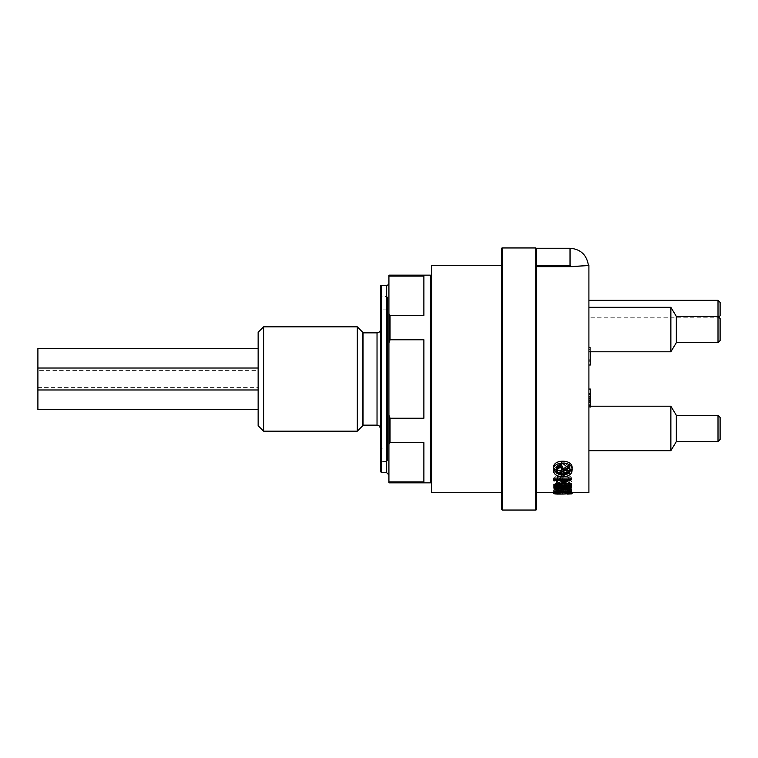 <?xml version="1.0" encoding="UTF-8"?>
<svg xmlns="http://www.w3.org/2000/svg" width="758" height="758" viewBox="0 0 758 758"><rect width="100%" height="100%" fill="white"/><g stroke="black" fill="none" stroke-linecap="round" stroke-linejoin="round"><path stroke-width="0.57" stroke-dasharray="3.79 2.84" d="M362.769 332.288L362.769 425.712M357.312 431.16L357.312 326.84M263.604 326.84L263.604 431.16M362.769 332.572L362.769 425.428L362.769 332.572M258.146 425.712L258.146 332.288M258.146 389.982L258.146 368.018L258.146 389.982L258.146 368.018L258.146 389.982L37.9 389.982L37.9 348.443M258.146 409.557L258.146 387.603L258.146 409.557M258.146 370.397L258.146 348.443L258.146 370.397L37.9 370.397M37.9 409.557L37.9 389.982M588.909 309.075L588.909 300.329L588.909 309.075M718.006 300.329L718.006 342.663M720.1 315.716L720.1 302.423M676.325 316.437L676.325 342.663L676.325 316.437L676.325 342.663L676.325 316.437L718.006 316.437L718.688 317.128L718.006 317.81L588.909 317.81M720.1 340.569L720.1 318.54M676.325 415.337L676.325 441.563L676.325 415.337L676.325 441.563L676.325 415.337L718.006 415.337L718.006 441.563M720.1 439.46L720.1 417.431L720.1 439.46L720.1 417.431L718.006 415.337M431.577 265.3L431.577 492.7M431.577 276.272L431.577 481.728L431.577 276.272M501.502 509.348L501.502 248.652M536.465 248.236L536.465 509.348M554.43 469.543L554.354 468.662L562.758 461.414L571.162 468.662L571.087 469.543M569.334 472.509L568.434 473.172M557.092 473.172L556.325 472.632M572.072 468.662C571.949 472.518 568.841 474.697 562.758 475.2C556.694 474.707 553.586 472.528 553.444 468.662M501.502 492.7L501.502 265.3L501.502 492.7M588.398 265.3L574.223 266.598M553.501 492.7L571.883 492.7M588.909 492.7L588.909 265.3M536.465 266.645L570.964 266.645A0.929 0.929 0 0 0 570.035 265.717L536.465 265.717M571.883 492.103L562.768 492.681C561.905 492.596 555.207 492.918 553.501 492.122M554.903 491.487L562.682 490.777L570.471 491.487M571.428 483.879L571.428 484.523L553.946 484.39M564.094 480.525L567.704 478.942L553.946 478.942L553.946 478.071M571.428 478.071L557.699 483.879L561.877 483.879M571.428 489.696L553.946 489.981M562.095 488.228L567.704 486.759L553.946 486.759L553.946 486.21M571.428 486.21L557.699 489.696L564.331 489.696M571.883 478.772C571.361 477.161 570.092 476.128 568.055 475.673A138.307 71.119 -90 0 1 567.173 476.574C569.438 477.578 570.404 478.307 570.082 478.772C570.433 479.587 569.447 480.184 567.126 480.572L565.411 480.25L560.238 476.943L557.585 476.365C556.713 475.721 555.358 476.545 553.501 478.838L556.457 481.235A160.08 96.702 90 0 0 557.537 480.534L555.292 478.734L557.509 477.294L561.507 479.245C561.432 479.833 563.308 480.534 567.145 481.339C570.641 480.856 572.214 480.004 571.883 478.772L571.883 480.364C572.498 481.415 570.926 482.259 567.145 482.893L567.145 481.339M564.511 483.007L553.946 483.007L553.946 483.68L566.747 483.708L570.082 485.338L567.136 486.683L553.946 486.75L553.946 487.261L564.511 487.261C575.189 486.664 570.537 485.651 571.883 485.366C571.674 484.324 570.452 483.585 568.187 483.14L564.511 483.007L564.511 484.533L568.187 484.665L568.187 483.14M571.428 488.607L553.946 488.607L554.202 490.056L566.472 490.938C570.622 490.682 572.281 490.303 571.428 489.801L571.428 491.231L571.428 489.801M553.501 492.435L557.158 492.7A180.29 109.569 90 0 0 558.21 492.691L555.292 492.425L562.711 491.62L570.082 492.435L567.173 492.691A178.964 108.081 -90 0 0 568.216 492.7L571.883 492.435L568.822 491.705L562.588 491.383L553.501 492.435L553.501 493.524M670.868 406.212L676.325 415.289L676.325 441.611L676.325 415.289L676.325 441.611L670.868 450.688L670.868 406.212L670.868 450.688L670.868 406.212L588.909 406.212L588.909 450.688L588.909 406.212M670.868 307.312L676.325 316.389L676.325 342.711L676.325 316.389L676.325 342.711L670.868 351.788L670.868 307.312L670.868 351.788L670.868 307.312L588.909 307.312L588.909 351.788L588.909 307.312M588.909 393.525L590.311 393.525L590.311 390.834L588.909 390.834L590.311 390.834L590.311 406.97L588.909 406.97L588.909 389.044L588.909 407.416L588.909 389.044L588.909 406.97L590.311 406.97L588.909 406.904M588.909 349.324L588.909 365.015L588.909 349.324L590.311 349.324L588.909 349.324M588.909 360.979L588.909 347.088L588.909 365.015L588.909 360.979L590.311 360.979L588.909 360.979L590.311 360.979L590.311 365.015L588.909 365.015M588.909 389.044L590.311 389.044L590.311 406.904M590.311 399.741L588.909 399.741M590.311 394.378L588.909 394.378M590.311 394.871L588.909 394.871L590.311 394.871M590.311 394.236L588.909 394.236M590.311 405.179L588.909 405.179L590.311 405.179M588.909 397.183L590.311 397.183L590.311 393.582L588.909 393.582M590.311 397.183L590.311 398.67L588.909 398.67M590.311 398.67L590.311 401.778L588.909 401.778M590.311 401.778L590.311 407.416L588.909 407.416M590.311 407.416L590.311 406.212M588.909 404.677L590.311 404.677L590.311 402.261L588.909 402.261M590.311 404.677L590.311 405.625L588.909 405.625M590.311 405.625L590.311 401.93M588.909 351.788L590.311 351.788L590.311 347.088L588.909 347.088L590.311 347.088L590.311 359.188L588.909 359.188L588.909 351.598L588.909 359.188L590.311 359.188L590.311 360.979M590.311 347.534L588.909 347.534L590.311 347.534L590.311 365.015L590.311 347.534M590.311 359.188L590.311 351.598L590.311 359.188L588.909 359.188L590.311 359.188M590.311 351.598L588.909 351.598M569.334 470.614L569.334 471.457L556.325 471.457L556.325 469.534M568.547 465.421L569.334 464.881L569.334 466.113L563.327 469.903L563.327 470.614L565.07 470.614M571.428 486.03L571.428 484.523M557.699 485.395L557.699 483.879M571.428 479.871L571.428 478.27M553.946 480.525L553.946 478.942M567.704 480.525L567.704 478.942M553.946 486.03L553.946 484.523M571.428 491.487L571.428 490.047L553.946 490.056L553.946 488.607M557.699 491.127L557.699 489.696M571.428 487.82L571.428 486.342M568.187 484.665L571.883 486.863C570.528 487.148 575.189 488.143 564.511 488.73L553.946 488.73L553.946 486.759M567.704 488.228L567.704 486.759M553.946 491.487L553.946 489.488L554.193 491.478L558.276 492.113L558.276 490.691M562.768 494.074L562.768 492.681M562.682 491.487L562.682 490.777M562.682 492.482L562.682 491.061L555.292 492.113L559.413 492.605M555.292 493.515L555.292 492.113M565.999 492.605L570.082 492.113C571.93 491.838 563.241 490.786 562.682 491.061M570.082 493.515L570.082 492.113M557.158 494.026L557.158 492.7M553.501 493.837C552.904 493.316 562.512 492.548 562.588 492.804L562.588 491.383M562.588 492.804L568.822 493.117L568.822 491.705M571.883 493.505L571.883 492.435M568.822 493.117L571.883 493.837M568.216 494.026L568.216 492.7M567.173 494.045L567.173 492.691M567.173 494.093L570.082 493.837L570.082 492.435M570.082 493.837L562.711 493.032L562.711 491.62M562.711 493.032L555.292 493.828L555.292 492.425M558.21 494.045L558.21 492.691M555.292 493.828L558.21 494.093M571.428 491.231C572.252 491.743 570.594 492.122 566.472 492.359L566.472 490.938M566.472 492.359L562 491.715L562 490.284M562 491.715L558.276 492.113M555.737 489.554L555.737 489.024L561.346 489.289C558.096 491.554 559.158 489.81 558.314 490.379L555.737 489.554L555.737 490.995L558.314 491.809L561.346 490.739L555.737 490.464L555.737 490.995M555.737 490.464L555.737 489.024M561.346 490.464L561.346 489.024M561.346 490.739L561.346 489.289M558.314 491.809L558.314 490.379M563.137 489.289L569.637 489.024L569.637 489.583C570.073 490.218 569.012 490.568 566.472 490.644L563.346 490.056L563.137 489.289L563.346 491.487L566.472 492.075C569.031 491.989 570.092 491.639 569.637 491.023L569.637 490.464L563.137 490.729M563.137 490.464L563.137 489.024M569.637 490.464L569.637 489.024M569.637 491.023L569.637 489.583M566.472 492.075L566.472 490.644M563.346 491.487L563.346 490.056M553.946 486.75L553.946 488.228L567.136 488.161L570.082 486.825L566.747 485.234L553.946 485.196L553.946 484.533L564.511 484.533M553.946 484.533L553.946 483.007M571.883 486.863L571.883 485.366M553.946 488.73L553.946 487.261M567.136 488.161L567.136 486.683M570.082 486.825L570.082 485.338M566.747 485.234L566.747 483.708M553.946 485.196L553.946 483.68M567.145 482.893C563.327 482.097 561.441 481.415 561.507 480.828L557.509 478.904L555.292 480.326L557.537 482.097A162.506 98.161 -90 0 1 556.457 482.789C554.581 482.154 553.596 481.358 553.501 480.42C555.349 478.175 556.713 477.36 557.585 477.995L560.238 478.563L565.411 481.823L567.126 482.135C569.334 481.832 570.319 481.235 570.082 480.364C570.414 479.909 569.438 479.189 567.173 478.203A140.391 72.19 90 0 0 568.055 477.322C570.158 477.815 571.428 478.829 571.883 480.364M568.055 477.322L568.055 475.673M561.507 480.828L561.507 479.245M559.764 479.558L559.764 477.957M557.509 478.904L557.509 477.294M555.292 480.326L555.292 478.734M557.537 482.097L557.537 480.534M556.457 482.789L556.457 481.235M553.501 480.42L553.501 478.838M557.585 477.995L557.585 476.365M560.238 478.563L560.238 476.943M565.411 481.823L565.411 480.25M567.126 482.135L567.126 480.572M570.082 480.364L570.082 478.772M567.173 478.203L567.173 476.574M569.334 473.172L569.334 471.457M556.325 473.172L556.325 471.457M563.327 469.903L563.327 470.614M569.334 467.932L569.334 466.113M569.334 466.17L569.334 464.881M557.661 472.338L557.661 470.614M562 470.055A113.709 0.872 -90 0 0 562.01 468.814L562.01 470.538M562.01 470.557L562.01 468.814C561.773 466.748 561.034 465.819 559.802 466.018L557.661 468.766M559.802 467.838L559.802 466.018M380.525 329.351L380.525 428.649L380.525 329.351M388.92 474.944L388.92 283.056M380.525 447.807L380.525 310.193L380.525 447.807L381.644 448.925L381.644 309.075L386.4 309.075A1.118 1.118 0 0 0 387.518 307.956L387.518 450.044L387.518 307.956M380.525 310.193A1.118 1.118 0 0 1 381.644 309.075L381.644 448.925L386.4 448.925L386.4 309.075L386.4 448.925L387.518 450.044M387.518 297.6L387.518 460.4L387.518 297.6A1.118 1.118 0 0 0 386.4 296.482L381.644 296.482A1.118 1.118 0 0 1 380.525 295.364L380.525 462.636L380.525 295.364M380.525 286.41L380.525 471.59M363.044 332.847L363.044 425.153M388.92 275.154L388.92 276.12L423.883 276.12L423.883 315.337L423.883 276.12L423.883 315.337L388.92 315.337L388.92 339.774L423.883 339.774L423.883 418.226L423.883 339.774L423.883 418.226L388.92 418.226L388.92 442.663L423.883 442.663L423.883 481.88L423.883 442.663L423.883 481.88L388.92 481.88L388.92 482.846M388.92 315.337L388.92 276.12M388.92 418.226L388.92 339.774M388.92 481.88L388.92 442.663M502.203 247.951L502.203 510.049M535.764 510.049L535.764 247.951M590.311 400.508L588.909 400.508M564.511 488.73L564.511 487.261M564.426 488.228L564.426 486.75M564.426 485.196L564.426 483.68M562.616 480.174L562.616 478.582M570.035 248.236L570.035 265.717M377.029 332.847L377.029 425.153M386.675 285.292L386.675 472.708M387.518 460.4L386.4 461.518L386.4 296.482L386.4 461.518L381.644 461.518L381.644 296.482L381.644 461.518L380.525 462.636M381.644 472.708L381.644 285.292M430.459 275.154L430.459 482.846M37.9 368.018L258.146 368.018M37.9 387.603L258.146 387.603M571.162 470.424L571.162 468.662M554.354 470.424L554.354 468.662"/><path stroke-width="1.14" d="M362.769 425.712L362.769 332.288L357.312 326.84L357.312 431.16L362.769 425.712M263.604 326.84L258.146 332.288L258.146 425.712L263.604 431.16L263.604 326.84L357.312 326.84M258.146 348.443L37.9 348.443L37.9 409.557L258.146 409.557M258.146 389.982L37.9 389.982M676.325 316.437L718.006 316.437L720.1 318.54L720.1 340.569L718.006 342.663L676.325 342.663L718.006 342.663L718.006 300.329L588.909 300.329M718.006 300.329L720.1 302.423L720.1 315.716L718.688 317.128L720.1 318.54M720.1 340.569L718.006 342.663M676.325 415.337L718.006 415.337L718.006 441.563L676.325 441.563L718.006 441.563L720.1 439.46L718.006 441.563M718.006 415.337L720.1 417.431L720.1 439.46M501.502 492.7L431.577 492.7L431.577 265.3L501.502 265.3M502.203 510.049L502.203 247.951A0.701 0.701 0 0 0 501.502 248.652L501.502 509.348L502.203 510.049L535.764 510.049A0.701 0.701 0 0 0 536.465 509.348L536.465 248.236L570.035 248.236C580.581 249.145 586.701 254.83 588.398 265.3L588.909 265.3L588.909 492.7L571.883 492.7M562.758 476.28L571.162 470.424L562.758 463.337L554.354 470.424L562.758 476.28M571.087 469.543L569.334 472.509M568.434 473.172L562.758 474.622L557.092 473.172M556.325 472.632L554.43 469.543M553.444 470.424L553.444 468.662C551.758 458.666 573.768 458.704 572.072 468.662L572.072 470.424C573.759 460.656 551.767 460.656 553.444 470.424C553.586 474.224 556.694 476.365 562.758 476.848C568.832 476.365 571.93 474.224 572.072 470.424M574.223 266.598L570.964 266.645C589.696 265.546 597.105 264.817 570.964 266.645L536.465 266.645M536.465 492.7L553.501 492.7M558.21 494.045L558.21 494.093A182.507 110.924 -90 0 1 557.158 494.102L553.501 493.524C555.529 494.339 561.849 493.979 562.768 494.074L571.883 493.505C573.683 493.335 565.819 491.951 562.682 492.198C561.053 491.923 551.995 493.088 553.501 493.524L553.501 492.122L554.903 491.487M570.471 491.487L571.883 492.103L571.883 493.837L568.216 494.026M553.946 485.897L571.428 486.03L571.428 485.395L557.699 485.395L571.428 479.672L553.946 479.672L553.946 480.525L567.704 480.525L553.946 485.897L553.946 484.39L564.094 480.525M553.946 479.672L553.946 478.071L571.428 478.071L571.428 479.672M561.877 483.879L571.428 483.879L571.428 485.395M553.946 491.411L571.428 491.487L557.699 491.127L571.428 487.697L553.946 487.697L553.946 488.228L567.704 488.228L553.946 491.411L553.946 489.981L562.095 488.228M553.946 487.697L553.946 486.21L571.428 486.21L571.428 487.697M564.331 489.696L571.428 489.696L571.428 491.127M670.868 307.312L676.325 316.389L676.325 342.711L670.868 351.788L670.868 307.312L588.909 307.312M670.868 406.212L676.325 415.289L676.325 441.611L670.868 450.688L670.868 406.212L588.909 406.212M590.311 406.212L590.311 393.525L588.909 393.525M590.311 393.525L590.311 389.044L588.909 389.044M590.311 402.261L588.909 402.261M590.311 401.93L588.909 401.93M590.311 398.234L588.909 398.234M590.311 396.434L588.909 396.434M590.311 393.573L588.909 393.573M588.909 360.979L590.311 360.979L590.311 365.015L588.909 365.015M590.311 360.979L590.311 351.788L670.868 351.788L588.909 351.788M556.325 469.534L556.325 473.172L569.334 473.172L569.334 472.338L563.327 472.338L563.327 471.647L569.334 467.932L569.334 466.72L563.327 470.566C562.038 467.212 560.863 465.981 559.802 466.862C558.674 467.629 559.376 465.317 556.505 469.012L556.505 467.222C559.489 463.375 558.655 465.838 559.802 465.024C560.929 464.171 562.104 465.431 563.327 468.804L568.547 465.421M565.07 470.614L569.334 470.614L569.334 472.338M562.682 492.198L562.682 491.487M555.292 493.515L562.682 492.482C563.289 492.207 571.949 493.259 570.082 493.515L562.758 494.036C563.384 494.036 555.083 494.093 555.292 493.515M559.413 492.605L565.999 492.605M562.758 494.036L562.758 492.634M568.216 494.102A181.171 109.408 90 0 1 567.173 494.093L567.173 494.045M563.327 472.338L563.327 471.647M569.334 466.72L569.334 466.17M563.327 470.566L563.327 468.804M559.802 466.862L559.802 465.024M556.505 469.012L556.505 467.222M557.661 470.367L562 470.614A113.709 0.872 -90 0 0 562 470.055M557.661 472.338L557.661 470.529C557.386 469.24 558.096 468.34 559.802 467.838C560.636 467.155 561.375 468.074 562.01 470.576A115.102 0.881 90 0 1 562 472.338L557.661 472.338M562 472.338L562 470.614M377.029 332.847L377.029 425.153L363.044 425.153L363.044 332.847L377.029 332.847A3.496 3.496 0 0 0 380.525 329.351M386.675 285.292A2.236 2.236 0 0 0 388.92 283.056L388.92 474.944L386.675 472.708L386.675 285.292L381.644 285.292L381.644 472.708L380.525 471.59L380.525 286.41A1.118 1.118 0 0 1 381.644 285.292M431.577 481.728A1.118 1.118 0 0 1 430.459 482.846L388.92 482.846L388.92 481.88L423.883 481.88L423.883 442.663L390.038 442.663L388.92 444.188L388.92 481.88M390.038 315.337L390.038 339.774L388.92 342.843L388.92 313.812L390.038 315.337L423.883 315.337L423.883 276.12L388.92 276.12L388.92 275.154L430.459 275.154L431.577 276.272M390.038 339.774L423.883 339.774L423.883 418.226L390.038 418.226L390.038 442.663M388.92 444.188L388.92 415.157L390.038 418.226M388.92 342.843L388.92 415.157M388.92 276.12L388.92 313.812M536.465 248.652L535.764 247.951L535.764 510.049M570.964 266.645A0.929 0.929 0 0 0 570.035 265.717L536.465 265.717M570.035 265.717L570.035 248.236M430.459 482.846L430.459 275.154M263.604 431.16L357.312 431.16M37.9 368.018L258.146 368.018M535.764 247.951L502.203 247.951M670.868 450.688L588.909 450.688L670.868 450.688M377.029 425.153C377.863 425.778 378.716 423.76 380.525 428.649M386.675 472.708L381.644 472.708"/></g></svg>

